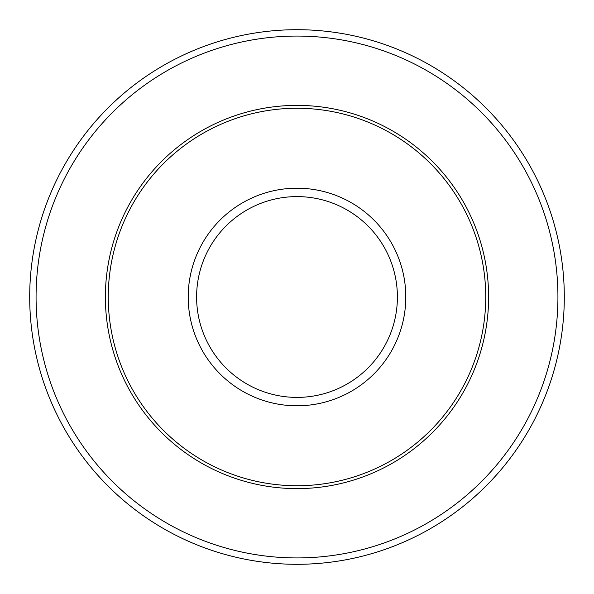 <?xml version="1.0" encoding="UTF-8"?>
<svg xmlns="http://www.w3.org/2000/svg" width="594" height="594" viewBox="0 0 594 594"><rect width="100%" height="100%" fill="white"/><g stroke="black" fill="none" stroke-linecap="round" stroke-linejoin="round"><path stroke-width="0.89" d="M29.7 297A267.3 267.3 0 0 1 297 29.7A267.3 267.3 0 0 1 564.3 297A267.3 267.3 0 0 1 297 564.3A267.3 267.3 0 0 1 29.7 297A267.3 267.3 0 0 0 297 564.3A267.3 267.3 0 0 0 564.3 297M108.257 297A188.744 188.744 0 0 1 297 108.257A188.744 188.744 0 0 1 485.744 297A188.744 188.744 0 0 1 297 485.744A188.744 188.744 0 0 1 108.257 297M105.383 297A191.617 191.617 0 0 1 297 105.383A191.617 191.617 0 0 1 488.617 297A191.617 191.617 0 0 1 297 488.617A191.617 191.617 0 0 1 105.383 297M397.401 297A100.401 100.401 0 0 0 297 196.599A100.401 100.401 0 0 0 196.599 297A100.401 100.401 0 0 0 297 397.401A100.401 100.401 0 0 0 397.401 297M188.201 297A108.799 108.799 0 0 1 297 188.201A108.799 108.799 0 0 1 405.799 297A108.799 108.799 0 0 1 297 405.799A108.799 108.799 0 0 1 188.201 297M557.929 297A260.929 260.929 0 0 0 297 36.071A260.929 260.929 0 0 0 36.071 297A260.929 260.929 0 0 0 297 557.929A260.929 260.929 0 0 0 557.929 297"/></g></svg>
